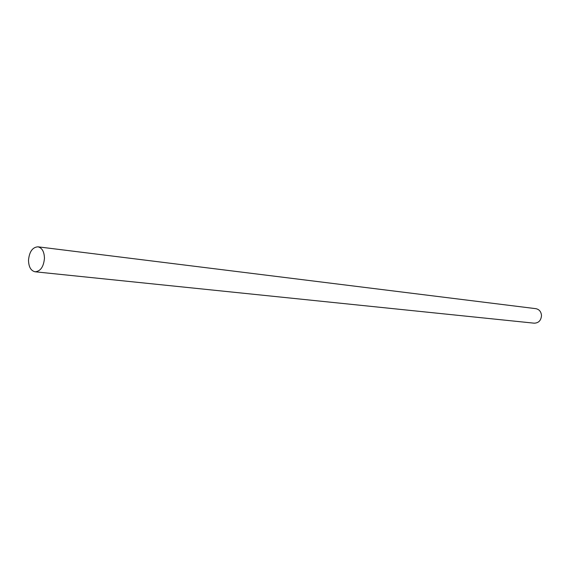 <?xml version="1.0" encoding="UTF-8"?>
<svg xmlns="http://www.w3.org/2000/svg" width="570" height="570" viewBox="0 0 570 570"><rect width="100%" height="100%" fill="white"/><g stroke="black" fill="none" stroke-linecap="round" stroke-linejoin="round"><path stroke-width="0.85" d="M44.46 258.324C44.246 251.669 42.08 247.836 37.948 246.817C32.49 247.238 29.341 251.719 28.5 260.248C28.7 266.959 30.901 270.807 35.112 271.79C40.506 271.313 43.626 266.824 44.46 258.324M35.112 271.79L534.211 323.183C538.622 323.033 541.051 320.497 541.5 315.566C541.151 311.69 539.27 309.389 535.857 308.669L37.948 246.817"/></g></svg>
